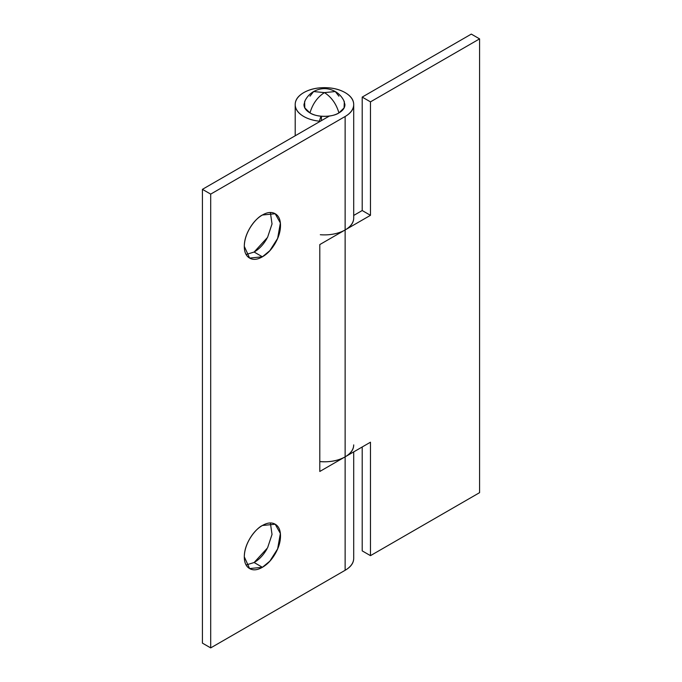 <?xml version="1.0" encoding="UTF-8"?>
<svg xmlns="http://www.w3.org/2000/svg" width="682" height="682" viewBox="0 0 682 682"><rect width="100%" height="100%" fill="white"/><g stroke="black" fill="none" stroke-linecap="round" stroke-linejoin="round"><path stroke-width="1.02" d="M343.788 100.561L344.93 104.559C344.93 107.816 342.927 110.603 338.928 112.914C336.286 103.886 331.461 97.117 324.453 92.616C317.445 97.117 312.62 103.886 309.978 112.914C316.491 117.423 332.415 117.423 338.928 112.914C334.93 115.224 330.105 116.375 324.453 116.375C318.801 116.375 313.976 115.224 309.978 112.914C312.62 103.886 317.445 97.117 324.453 92.616L335.28 91.541L338.928 96.196M309.978 96.196L313.626 91.541L324.453 92.616L313.626 91.541C320.847 87.68 328.059 87.68 335.28 91.541L324.453 92.616C331.461 97.117 336.286 103.886 338.928 112.914L344.078 107.927L344.316 101.686C342.364 97.304 339.346 93.928 335.28 91.541M313.626 91.541C309.56 93.928 306.542 97.304 304.59 101.686L304.828 107.927L309.978 112.914C305.979 110.603 303.976 107.816 303.976 104.559L305.118 100.561M266.952 238.487L266.926 238.521C263.397 244.642 259.126 249.152 254.13 252.033L262.4 256.807L249.603 258.077L244.301 246.364C244.548 230.755 257.105 217.234 262.4 215.018C257.404 217.899 253.141 222.4 249.603 228.521C246.074 234.642 244.301 240.593 244.301 246.364C244.301 252.135 246.074 256.04 249.603 258.077C253.141 260.115 257.404 259.697 262.4 256.807C267.404 253.926 271.666 249.424 275.204 243.303C278.733 237.183 280.498 231.232 280.498 225.461C280.498 219.689 278.733 215.785 275.204 213.747C271.666 211.71 267.404 212.128 262.4 215.018L275.204 213.747L280.37 223.014L277.642 238.393L269.833 250.678L262.4 256.807L254.13 252.033L267.574 237.353L272.024 223.96L270.379 212.545M266.952 548.967L266.926 549.01C263.397 555.131 259.126 559.632 254.13 562.514L262.4 567.296L249.603 568.558L244.301 556.844C244.548 541.235 257.105 527.715 262.4 525.498C257.404 528.38 253.141 532.889 249.603 539.01C246.074 545.131 244.301 551.073 244.301 556.844C244.301 562.616 246.074 566.52 249.603 568.558C253.141 570.604 257.404 570.178 262.4 567.296C267.404 564.406 271.666 559.905 275.204 553.784C278.733 547.663 280.498 541.721 280.498 535.95C280.498 530.178 278.733 526.274 275.204 524.228C271.666 522.19 267.404 522.617 262.4 525.498L275.204 524.228L280.37 533.495L277.642 548.874L269.833 561.158L262.4 567.296L254.13 562.514L267.574 547.842L272.024 534.441L270.379 523.034M319.423 121.191A29.249 16.888 180 0 1 303.771 116.494A29.249 16.888 180 0 1 295.229 105.284A29.249 16.888 180 0 1 312.68 89.095A29.249 16.888 180 0 1 345.135 92.616A29.249 16.888 180 0 1 353.702 104.559A29.249 16.888 180 0 1 345.135 116.494L345.135 229.945L319.798 244.574L319.798 471.467L345.135 456.838L345.135 570.28L210.695 647.9L210.695 194.114L345.135 116.494L345.135 229.945A29.249 16.888 0 0 0 353.702 218.001C353.702 222.664 350.846 226.646 345.135 229.945L319.798 244.574L319.798 471.467L345.135 456.838L345.135 570.28A29.249 16.888 0 0 0 353.702 558.336C353.702 563 350.846 566.981 345.135 570.28L210.695 647.9L202.418 643.126L202.418 189.34L202.418 643.126L210.695 647.9L210.695 194.114L345.135 116.494C350.846 113.195 353.702 109.222 353.702 104.559C353.702 99.887 350.846 95.915 345.135 92.616C339.423 89.316 332.535 87.671 324.453 87.671C316.38 87.671 309.483 89.316 303.771 92.616C298.06 95.915 295.204 99.887 295.204 104.559C295.204 109.222 298.06 113.195 303.771 116.494A29.249 16.888 0 0 0 319.423 121.191L320.932 116.204L319.423 121.191M329.406 116.025L202.418 189.34L210.695 194.114L202.418 189.34L329.406 116.025M320.318 461.612L319.798 461.91L320.318 461.612M246.159 564.986L254.105 562.531M246.159 254.497L254.105 252.05M353.702 444.894A29.249 16.888 180 0 1 345.135 456.838C350.846 453.539 353.702 449.557 353.702 444.894M321.435 116.264L321.435 120.629L321.435 116.264M330.156 234.565C335.962 233.9 340.957 232.357 345.135 229.945L370.471 215.316L362.202 210.533L353.702 215.444L362.202 210.533L370.471 215.316L370.471 101.865L362.202 97.091L362.202 210.533L362.202 97.091L471.305 34.1L479.582 38.874L471.305 34.1L362.202 97.091L370.471 101.865L479.582 38.874L479.582 492.66L370.471 555.651L362.202 550.877L362.202 446.983L362.202 550.877L370.471 555.651L370.471 442.209L345.135 456.838L345.135 229.945L370.471 215.316L370.471 101.865L479.582 38.874L479.582 492.66L370.471 555.651L370.471 442.209L345.135 456.838C339.423 460.128 332.535 461.782 324.453 461.782L319.798 461.586A29.249 16.888 0 0 0 345.135 456.838L345.135 229.945A29.249 16.888 180 0 1 320.318 234.719M295.204 104.559L295.204 135.769M353.702 104.559L353.702 218.001M353.702 451.885L353.702 558.336"/></g></svg>

